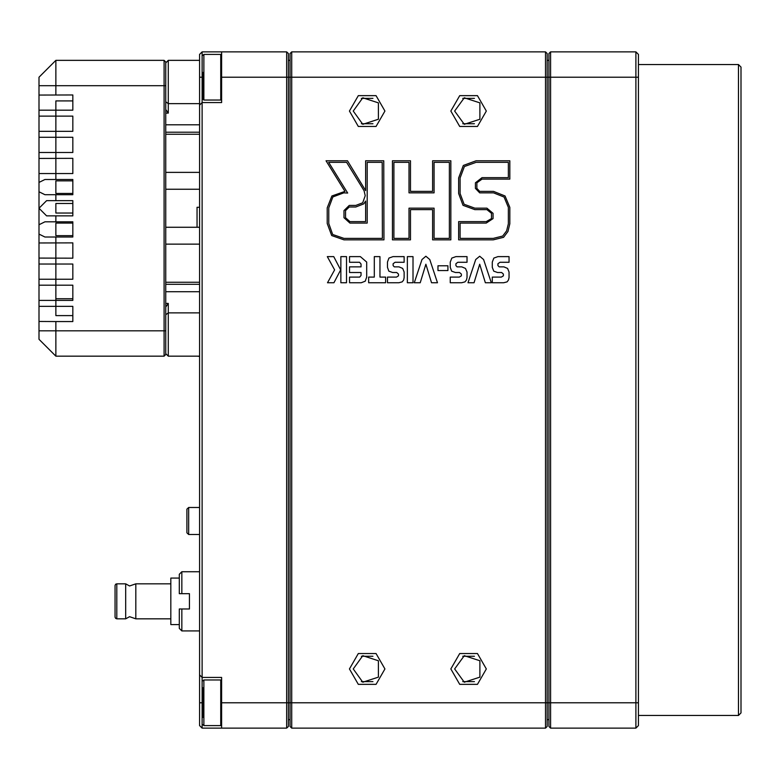 <?xml version="1.0" encoding="UTF-8"?>
<svg xmlns="http://www.w3.org/2000/svg" width="780" height="780" viewBox="0 0 780 780"><rect width="100%" height="100%" fill="white"/><g stroke="black" fill="none" stroke-linecap="round" stroke-linejoin="round"><path stroke-width="1.17" d="M635.846 51.88L638.381 54.415L638.381 725.585L635.846 728.12L635.846 51.88L550.582 51.88L550.582 728.12L635.846 728.12M738.465 64.555L741 67.09L741 712.91L738.465 715.445L738.465 64.555L638.381 64.555M550.582 728.12L548.886 726.433L548.886 53.566L550.582 51.88M638.381 77.239L545.512 77.239L545.512 51.88L547.199 53.566L547.199 726.433L545.512 728.12L545.512 77.239L291.749 77.239L291.749 728.12L545.512 728.12M291.749 51.88L291.749 77.239L290.053 77.239L290.053 53.566L291.749 51.88L545.512 51.88M384.901 728.12L349.401 728.12M486.34 728.12L450.83 728.12M372.957 123.728L361.335 123.728M474.396 123.728L462.774 123.728M361.335 656.273L372.957 656.273M462.774 656.273L474.396 656.273M291.749 728.12L290.053 726.433L290.053 77.239L288.366 77.239L288.366 726.433L286.679 728.12L286.679 51.88L288.366 53.566L288.366 77.239L221.588 77.239L221.588 51.88L286.679 51.88M199.612 105.134L199.612 54.415L202.147 51.88L202.147 728.12L221.588 728.12L221.588 677.401L202.147 677.401L199.612 674.866L199.612 105.134L202.147 102.599L221.588 102.599L221.588 77.239M202.147 728.12L199.612 725.585L199.612 674.866M165.799 62.868L168.334 60.333L168.334 113.1L165.799 109.512M165.799 307.008L168.334 303.42L168.334 356.187L199.612 356.187M72.813 94.984L72.813 110.204L72.813 94.984L39 95.053L39 110.136L55.907 110.204L55.907 179.517L44.986 179.517L39 182.432L39 234.088L44.986 237.003L55.907 237.003L55.907 315.617L72.813 315.617M72.813 321.526L72.813 306.316L72.813 321.526L55.907 321.526L55.907 356.187L40.004 340.285M55.907 180.843L55.907 193.401L72.813 193.401L72.813 180.843L55.907 180.843L55.907 193.401M55.907 203.473L55.907 213.037L72.813 213.037L72.813 203.473L55.907 203.473L55.907 213.037M55.907 223.109L55.907 235.667L72.813 235.667L72.813 223.109L55.907 223.109L55.907 235.667M72.813 100.903L55.907 100.903L55.907 110.204L72.813 110.204M39 158.457L39 173.53L72.813 173.599L72.813 158.389L39 158.457L39 152.47L72.813 152.47L72.813 137.251L39 137.251L39 152.47M39 116.122L39 131.332L72.813 131.332L72.813 116.122L39 116.122L39 110.136M39 95.053L39 77.239L55.907 60.333L55.907 94.984M165.799 354.5L164.102 356.187L164.102 60.333L165.799 62.02L165.799 354.5L164.102 356.187L55.907 356.187L39 339.281L39 321.467L55.907 321.526M72.813 306.316L39 306.384L39 321.467M72.813 285.178L39 285.178L39 300.398L72.813 300.398L72.813 285.178L72.813 300.398M72.813 264.049L39 264.049L39 279.269L72.813 279.269L72.813 264.049L72.813 279.269M72.813 242.911L39 242.98L39 258.063L72.813 258.131L72.813 242.911L72.813 258.131M181.857 593.716L179.322 593.716L179.322 574.275L181.857 571.74L181.857 593.716L189.462 593.716L189.462 608.936L181.857 608.936L181.857 630.913L199.612 630.913M179.322 628.378L181.857 630.913L179.322 628.378L181.857 630.913L179.322 628.378L179.322 608.936L181.857 608.936M199.612 207.236L197.077 207.236L197.077 227.282M202.985 687.804L202.985 717.376M202.985 707.528L202.985 693.245M197.077 356.187L199.612 356.363M188.624 534.544L186.927 532.857L186.927 509.184L188.624 507.497L188.624 534.544L199.612 534.544M115.079 586.96L115.079 601.331L115.079 585.478L115.586 584.269L116.766 583.791L116.766 618.871L115.586 618.384L115.079 617.175L115.079 601.331M125.648 601.331L125.648 618.871L129.578 616.678L135.788 618.871L135.788 583.791L129.578 585.975L125.648 583.791L125.648 601.331M179.322 624.575L170.869 624.575L170.869 578.077L179.322 578.077M115.079 600.785L115.079 601.867M202.985 72.472L202.985 99.216L202.985 77.239L199.612 77.239M202.985 81.997L202.985 92.196M202.985 724.747L203.833 725.585L203.833 679.945L220.74 679.945L220.74 725.585L221.588 724.747M202.985 99.216L203.833 100.055L203.833 54.415L220.74 54.415L220.74 100.055L221.588 99.216M349.401 668.947L358.273 684.323L376.028 684.323L384.901 668.947L376.028 653.582L358.273 653.582L349.401 668.947M349.401 111.053L358.273 126.418L376.028 126.418L384.901 111.053L376.028 95.677L358.273 95.677L349.401 111.053M450.83 668.947L459.712 684.323L477.457 684.323L486.34 668.947L477.457 653.582L459.712 653.582L450.83 668.947M450.83 111.053L459.712 126.418L477.457 126.418L486.34 111.053L477.457 95.677L459.712 95.677L450.83 111.053M454.642 668.947L464.276 682.217L479.866 677.147L479.866 660.758L464.276 655.688L454.642 668.947M353.203 668.947L362.837 682.217L378.436 677.147L378.436 660.758L362.837 655.688L353.203 668.947M353.203 111.053L362.837 124.312L378.436 119.242L378.436 102.853L362.837 97.783L353.203 111.053M454.642 111.053L464.276 124.312L479.866 119.242L479.866 102.853L464.276 97.783L454.642 111.053M220.74 679.945L221.588 680.784M203.833 679.945L202.985 680.784M220.74 54.415L221.588 55.253M203.833 54.415L202.985 55.253M331.841 195.946L344.906 191.412L326.001 160.807L347.451 160.807L365.654 190.651L365.654 160.807L383.711 160.807L383.926 239.879L344.019 239.879L331.666 235.579L327.239 223.421L327.239 207.821L331.841 195.946M463.369 165.438L476.073 160.807L509.808 160.807L509.808 179.088L482.06 179.088L476.882 182.822L476.882 188.38L479.68 191.363L493.516 191.363L505.079 195.995L509.808 207.392L509.808 223.743L508.024 231.475L503.568 237.266L493.252 239.879L458.611 239.879L458.611 221.598L486.272 221.598L491.536 218.585L491.536 213.31L486.915 209.644L474.796 209.644L463.018 205.345L458.611 193.508L458.611 177.908L463.369 165.438M340.821 256.591L346.486 256.591L346.486 282.74L340.821 282.74L340.821 256.591M379.997 277.085L385.573 277.085L385.573 282.74L368.686 282.74L368.686 277.085L374.341 277.085L374.341 256.591L379.997 256.591L379.997 277.085M407.335 256.591L413 256.591L413 282.74L407.335 282.74L407.335 256.591M437.99 265.805L447.886 265.805L447.886 270.601L437.99 270.601L437.99 265.805M497.971 265.639L499.161 266.897L503.831 266.897L507.546 268.378L509.067 272.035L509.067 277.563L508.482 280.059L507.068 281.902L503.734 282.74L492.307 282.74L492.307 277.085L501.374 277.085L503.412 275.808L503.412 274.043L501.599 272.552L497.513 272.552L493.72 271.167L492.307 267.365L492.307 262.099L493.837 258.082L497.942 256.591L509.067 256.591L509.067 262.255L499.96 262.255L497.971 263.767L497.971 265.639M455.9 265.639L457.099 266.897L461.76 266.897L465.475 268.378L466.996 272.035L466.996 277.563L466.411 280.059L464.997 281.902L461.662 282.74L450.245 282.74L450.245 277.085L459.313 277.085L461.341 275.808L461.341 274.043L459.527 272.552L455.442 272.552L451.649 271.167L450.245 267.365L450.245 262.099L451.766 258.082L455.871 256.591L466.996 256.591L466.996 262.255L457.889 262.255L455.9 263.767L455.9 265.639M425.87 256.269L429.79 259.496L437.473 282.74L431.564 282.74L425.899 264.176L420.215 282.74L414.258 282.74L421.951 259.496L425.87 256.269M393.081 265.639L394.27 266.897L398.941 266.897L402.665 268.378L404.177 272.035L404.177 277.563L403.601 280.059L402.197 281.902L398.853 282.74L387.426 282.74L387.426 277.085L396.503 277.085L398.522 275.808L398.522 274.043L396.718 272.552L392.632 272.552L388.84 271.167L387.426 267.365L387.426 262.099L388.947 258.082L393.061 256.591L404.177 256.591L404.177 262.255L395.08 262.255L393.081 263.767L393.081 265.639M361.023 264.01L359.58 262.255L349.567 262.255L349.567 256.591L360.409 256.591L366.688 262.041L366.688 277.046L365.245 281.229L361.208 282.74L349.567 282.74L349.567 277.085L359.716 277.085L361.023 275.418L361.023 272.552L349.567 272.552L349.567 266.897L361.023 266.897L361.023 264.01M340.714 269.831L333.967 282.74L327.522 282.74L334.62 269.87L327.327 256.591L333.752 256.591L340.714 269.831M392.438 239.879L392.438 160.807L410.504 160.807L410.504 191.363L432.569 191.363L432.569 160.807L450.85 160.807L450.85 239.879L432.569 239.879L432.569 209.644L410.504 209.644L410.504 239.879L392.438 239.879M491.264 282.74L485.345 282.74L479.69 264.176L473.996 282.74L468.039 282.74L475.732 259.496L479.651 256.269L483.571 259.496L491.264 282.74M462.774 98.368L474.396 98.368M361.335 98.368L372.957 98.368M361.335 681.632L372.957 681.632M462.774 681.632L474.396 681.632M475.39 182.822L482.06 177.596L508.316 177.596L508.316 162.298L476.073 162.298L464.402 166.501L460.102 177.908L460.102 193.508L464.061 204.272L474.796 208.153L486.915 208.153L493.028 213.31L493.028 218.585L486.272 223.09L460.102 223.09L460.102 238.387L493.252 238.387L502.71 236.047L506.659 230.861L508.316 223.743L508.316 207.392L504.036 197.057L493.516 192.855L479.68 192.855L475.39 188.38L475.39 182.822M409.012 192.855L409.012 162.298L393.929 162.298L393.929 238.387L409.012 238.387L409.012 208.153L434.06 208.153L434.06 238.387L449.358 238.387L449.358 162.298L434.06 162.298L434.06 192.855L409.012 192.855M365.225 195.663L364.026 190.759L346.613 162.298L328.673 162.298L347.656 193.021L343.765 192.855L332.894 196.999L328.731 207.821L328.731 223.421L332.699 234.507L344.019 238.387L382.434 238.387L382.219 162.298L367.146 162.298L367.146 223.09L349.908 223.09L344.029 217.718L344.029 210.62L349.264 205.462L355.797 205.462L362.7 202.839L365.225 195.663M345.511 217.718L349.908 221.598L365.654 221.598L365.654 201.084L363.773 203.873L355.797 206.953L349.264 206.953L345.511 210.62L345.511 217.718M288.366 719.667L290.053 719.667M288.366 60.333L290.053 60.333L288.366 60.333M547.199 719.667L548.886 719.667M547.199 60.333L548.886 60.333L547.199 60.333M165.799 113.1L168.334 113.1M168.334 303.42L165.799 303.42M286.679 728.12L221.588 728.12M221.588 51.88L202.147 51.88M165.799 172.331L199.612 172.331M165.799 189.238L199.612 189.238M165.799 282.224L199.612 282.224M165.799 134.297L199.612 134.297M165.799 244.189L199.612 244.189M165.799 227.282L199.612 227.282M44.986 221.783L39 224.698L39 208.26L46.605 215.865L55.907 215.865L55.907 221.783L44.986 221.783M39 242.98L39 234.088M39 285.178L39 279.269M39 306.384L39 300.398M55.907 200.655L46.605 200.655L39 208.26L39 191.822L44.986 194.737L55.907 194.737L55.907 200.655L72.813 200.655L72.813 215.865L55.907 215.865M39 182.432L39 173.53M39 137.251L39 131.332M39 264.049L39 258.063M55.907 221.783L72.813 221.783L72.813 237.003L55.907 237.003M72.813 131.332L72.813 116.122M72.813 152.47L72.813 137.251M72.813 173.599L72.813 158.389M55.907 179.517L72.813 179.517L72.813 194.737L55.907 194.737M55.907 60.333L164.102 60.333M72.813 298.711L55.907 298.711L72.813 298.711M202.985 689.715L202.985 698.002L202.985 689.715M638.381 702.76L221.588 702.76M165.799 101.829L168.334 103.623L199.612 103.623M165.799 124.751L199.612 124.751M165.799 314.691L168.334 312.897L199.612 312.897M165.799 291.759L199.612 291.759M202.985 702.76L199.612 702.76M39 85.693L165.799 85.693M39 330.827L165.799 330.827M738.465 715.445L638.381 715.445M168.334 60.333L199.612 60.333M165.799 132.181L199.612 132.181M165.799 284.339L199.612 284.339M165.799 353.652L168.334 356.187M181.857 571.74L199.612 571.74M203.833 725.585L220.74 725.585M188.624 507.497L199.612 507.497M125.648 583.791L116.766 583.791M125.648 618.871L116.766 618.871M170.869 583.791L135.788 583.791M170.869 618.871L135.788 618.871M203.833 100.055L220.74 100.055"/></g></svg>
